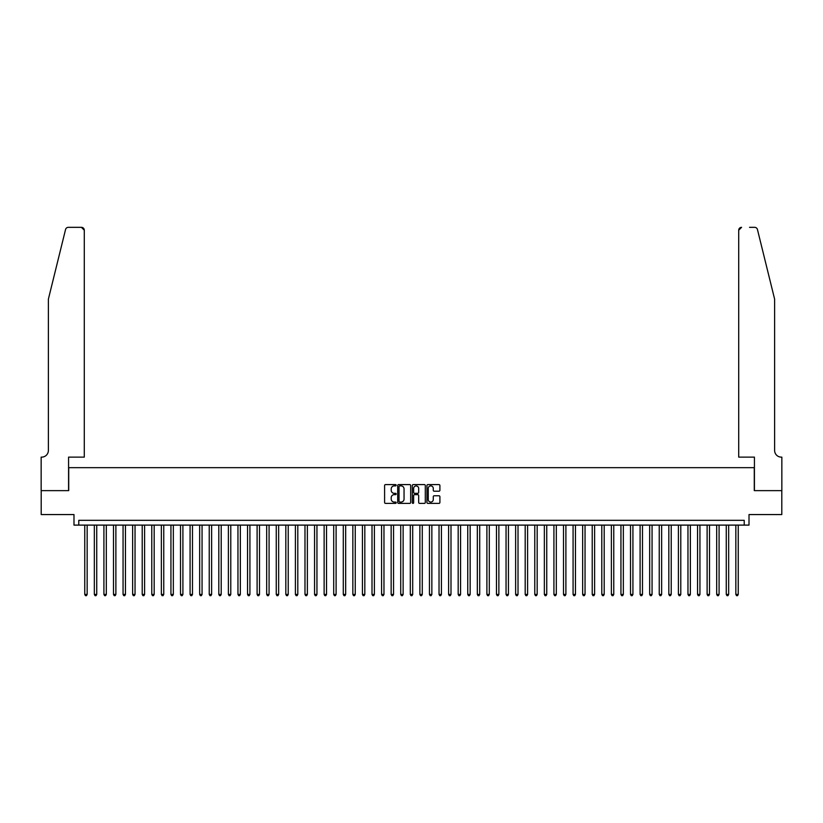 <?xml version="1.0" encoding="UTF-8"?>
<svg xmlns="http://www.w3.org/2000/svg" width="823" height="823" viewBox="0 0 823 823"><rect width="100%" height="100%" fill="white"/><g stroke="black" fill="none" stroke-linecap="round" stroke-linejoin="round"><path stroke-width="1.23" d="M396.182 485.241A0.658 0.658 0 0 0 395.524 484.593L385.534 484.593A0.936 0.936 0 0 0 384.598 485.529L384.598 502.442A0.936 0.936 0 0 0 385.534 503.388L395.524 503.388A0.658 0.658 0 0 0 396.182 502.73A0.658 0.658 0 0 0 395.524 502.071L394.227 502.071A3.004 3.004 0 0 1 391.223 499.057L391.223 497.648A3.004 3.004 0 0 1 394.227 494.644L395.524 494.644A0.658 0.658 0 0 0 396.182 493.985A0.658 0.658 0 0 0 395.524 493.327L394.227 493.327A3.004 3.004 0 0 1 391.223 490.323L391.223 488.913A3.004 3.004 0 0 1 394.227 485.899L395.524 485.899A0.658 0.658 0 0 0 396.182 485.241M438.968 491.218A0.936 0.936 0 0 0 439.904 490.271L439.904 485.529A0.936 0.936 0 0 0 438.968 484.593L427.878 484.593A0.936 0.936 0 0 0 426.942 485.529L426.942 502.442A0.936 0.936 0 0 0 427.878 503.388L438.968 503.388A0.936 0.936 0 0 0 439.904 502.442L439.904 496.711A0.936 0.936 0 0 0 438.968 495.775L434.225 495.775A0.936 0.936 0 0 0 433.279 496.711L433.279 499.551A2.51 2.51 0 0 1 430.768 502.071A2.51 2.51 0 0 1 428.248 499.551L428.248 488.42A2.51 2.51 0 0 1 430.768 485.899A2.51 2.51 0 0 1 433.279 488.42L433.279 490.271A0.936 0.936 0 0 0 434.225 491.218L438.968 491.218M744.218 525.105L749.012 525.105L749.012 514.57L781.799 514.57L781.799 490.631L754.28 490.631L754.28 467.659L68.721 467.659L68.721 490.631L41.201 490.631L41.201 514.57L73.988 514.57L73.988 525.105L744.218 525.105L744.218 520.321L78.782 520.321L78.782 525.105M410.677 485.529A0.936 0.936 0 0 0 409.741 484.593L398.651 484.593A0.936 0.936 0 0 0 397.704 485.529L397.704 502.442A0.936 0.936 0 0 0 398.651 503.388L409.741 503.388A0.936 0.936 0 0 0 410.677 502.442L410.677 485.529M413.259 484.593L424.349 484.593A0.936 0.936 0 0 1 425.296 485.529L425.296 502.442A0.936 0.936 0 0 1 424.349 503.388L419.607 503.388A0.936 0.936 0 0 1 418.67 502.442L418.67 495.58A0.936 0.936 0 0 0 417.724 494.644L414.576 494.644A0.936 0.936 0 0 0 413.64 495.58L413.64 502.73A0.658 0.658 0 0 1 412.981 503.388A0.658 0.658 0 0 1 412.323 502.73L412.323 485.529A0.936 0.936 0 0 1 413.259 484.593M399.68 485.899A0.658 0.658 0 0 0 399.021 486.558L399.021 501.413A0.658 0.658 0 0 0 399.68 502.071L401.048 502.071A3.004 3.004 0 0 0 404.052 499.057L404.052 488.913A3.004 3.004 0 0 0 401.048 485.899L399.68 485.899M418.67 488.461A2.51 2.51 0 0 0 416.15 485.951A2.51 2.51 0 0 0 413.64 488.461L413.64 492.391A0.936 0.936 0 0 0 414.576 493.327L417.724 493.327A0.936 0.936 0 0 0 418.67 492.391L418.67 488.461M84.759 525.105L84.759 594.422L87.156 594.422L87.156 525.105M87.156 594.422L86.436 595.667L85.479 595.667L84.759 594.422M65.552 229.514C66.282 227.94 66.282 227.94 65.552 229.514L48.382 299.14L48.382 450.418A6.697 6.697 0 0 1 41.675 457.125L41.15 457.125L41.15 490.631L68.576 490.631L68.576 457.125L84.285 457.125L84.285 230.203A2.87 2.87 0 0 0 81.415 227.333L68.34 227.333A2.87 2.87 0 0 0 65.552 229.514M73.463 227.333L81.415 227.333L84.285 230.203L84.285 457.125M48.382 450.418A6.697 6.697 0 0 1 41.675 457.125M769.351 277.793L757.448 229.514C756.718 227.94 756.718 227.94 757.448 229.514L774.618 299.14L774.618 450.418A6.697 6.697 0 0 0 781.325 457.125L781.85 457.125L781.85 490.631L754.424 490.631L754.424 457.125L738.715 457.125L738.715 230.203L738.715 457.125M749.537 227.333L754.66 227.333A2.87 2.87 0 0 1 757.448 229.514M741.585 227.333A2.87 2.87 0 0 0 738.715 230.203L741.585 227.333M774.618 450.418A6.697 6.697 0 0 0 781.325 457.125M94.336 525.105L94.336 594.422L96.733 594.422L96.733 525.105M96.733 594.422L96.013 595.667L95.057 595.667L94.336 594.422M103.914 525.105L103.914 594.422L106.311 594.422L106.311 525.105M106.311 594.422L105.591 595.667L104.634 595.667L103.914 594.422M113.492 525.105L113.492 594.422L115.878 594.422L115.878 525.105M115.878 594.422L115.158 595.667L114.202 595.667L113.492 594.422M123.059 525.105L123.059 594.422L125.456 594.422L125.456 525.105M125.456 594.422L124.736 595.667L123.779 595.667L123.059 594.422M132.637 525.105L132.637 594.422L135.034 594.422L135.034 525.105M135.034 594.422L134.314 595.667L133.357 595.667L132.637 594.422M142.214 525.105L142.214 594.422L144.601 594.422L144.601 525.105M144.601 594.422L143.891 595.667L142.924 595.667L142.214 594.422M151.782 525.105L151.782 594.422L154.179 594.422L154.179 525.105M154.179 594.422L153.459 595.667L152.502 595.667L151.782 594.422M161.359 525.105L161.359 594.422L163.756 594.422L163.756 525.105M163.756 594.422L163.036 595.667L162.08 595.667L161.359 594.422M170.937 525.105L170.937 594.422L173.334 594.422L173.334 525.105M173.334 594.422L172.614 595.667L171.657 595.667L170.937 594.422M180.515 525.105L180.515 594.422L182.901 594.422L182.901 525.105M182.901 594.422L182.181 595.667L181.225 595.667L180.515 594.422M190.082 525.105L190.082 594.422L192.479 594.422L192.479 525.105M192.479 594.422L191.759 595.667L190.802 595.667L190.082 594.422M199.66 525.105L199.66 594.422L202.057 594.422L202.057 525.105M202.057 594.422L201.337 595.667L200.38 595.667L199.66 594.422M209.237 525.105L209.237 594.422L211.624 594.422L211.624 525.105M211.624 594.422L210.914 595.667L209.947 595.667L209.237 594.422M218.805 525.105L218.805 594.422L221.202 594.422L221.202 525.105M221.202 594.422L220.482 595.667L219.525 595.667L218.805 594.422M228.383 525.105L228.383 594.422L230.779 594.422L230.779 525.105M230.779 594.422L230.059 595.667L229.103 595.667L228.383 594.422M237.96 525.105L237.96 594.422L240.347 594.422L240.347 525.105M240.347 594.422L239.637 595.667L238.68 595.667L237.96 594.422M247.538 525.105L247.538 594.422L249.925 594.422L249.925 525.105M249.925 594.422L249.204 595.667L248.248 595.667L247.538 594.422M257.105 525.105L257.105 594.422L259.502 594.422L259.502 525.105M259.502 594.422L258.782 595.667L257.825 595.667L257.105 594.422M266.683 525.105L266.683 594.422L269.08 594.422L269.08 525.105M269.08 594.422L268.36 595.667L267.403 595.667L266.683 594.422M276.261 525.105L276.261 594.422L278.647 594.422L278.647 525.105M278.647 594.422L277.937 595.667L276.97 595.667L276.261 594.422M285.828 525.105L285.828 594.422L288.225 594.422L288.225 525.105M288.225 594.422L287.505 595.667L286.548 595.667L285.828 594.422M295.406 525.105L295.406 594.422L297.803 594.422L297.803 525.105M297.803 594.422L297.082 595.667L296.126 595.667L295.406 594.422M304.983 525.105L304.983 594.422L307.37 594.422L307.37 525.105M307.37 594.422L306.66 595.667L305.703 595.667L304.983 594.422M314.561 525.105L314.561 594.422L316.948 594.422L316.948 525.105M316.948 594.422L316.227 595.667L315.271 595.667L314.561 594.422M324.128 525.105L324.128 594.422L326.525 594.422L326.525 525.105M326.525 594.422L325.805 595.667L324.848 595.667L324.128 594.422M333.706 525.105L333.706 594.422L336.103 594.422L336.103 525.105M336.103 594.422L335.383 595.667L334.426 595.667L333.706 594.422M343.284 525.105L343.284 594.422L345.67 594.422L345.67 525.105M345.67 594.422L344.96 595.667L343.993 595.667L343.284 594.422M352.851 525.105L352.851 594.422L355.248 594.422L355.248 525.105M355.248 594.422L354.528 595.667L353.571 595.667L352.851 594.422M362.429 525.105L362.429 594.422L364.826 594.422L364.826 525.105M364.826 594.422L364.105 595.667L363.149 595.667L362.429 594.422M372.006 525.105L372.006 594.422L374.393 594.422L374.393 525.105M374.393 594.422L373.683 595.667L372.726 595.667L372.006 594.422M381.584 525.105L381.584 594.422L383.971 594.422L383.971 525.105M383.971 594.422L383.251 595.667L382.294 595.667L381.584 594.422M391.151 525.105L391.151 594.422L393.548 594.422L393.548 525.105M393.548 594.422L392.828 595.667L391.871 595.667L391.151 594.422M400.729 525.105L400.729 594.422L403.126 594.422L403.126 525.105M403.126 594.422L402.406 595.667L401.449 595.667L400.729 594.422M410.307 525.105L410.307 594.422L412.693 594.422L412.693 525.105M412.693 594.422L411.984 595.667L411.016 595.667L410.307 594.422M419.874 525.105L419.874 594.422L422.271 594.422L422.271 525.105M422.271 594.422L421.551 595.667L420.594 595.667L419.874 594.422M429.452 525.105L429.452 594.422L431.849 594.422L431.849 525.105M431.849 594.422L431.129 595.667L430.172 595.667L429.452 594.422M439.029 525.105L439.029 594.422L441.416 594.422L441.416 525.105M441.416 594.422L440.706 595.667L439.749 595.667L439.029 594.422M448.607 525.105L448.607 594.422L450.994 594.422L450.994 525.105M450.994 594.422L450.274 595.667L449.317 595.667L448.607 594.422M458.174 525.105L458.174 594.422L460.571 594.422L460.571 525.105M460.571 594.422L459.851 595.667L458.895 595.667L458.174 594.422M467.752 525.105L467.752 594.422L470.149 594.422L470.149 525.105M470.149 594.422L469.429 595.667L468.472 595.667L467.752 594.422M477.33 525.105L477.33 594.422L479.716 594.422L479.716 525.105M479.716 594.422L479.007 595.667L478.04 595.667L477.33 594.422M486.897 525.105L486.897 594.422L489.294 594.422L489.294 525.105M489.294 594.422L488.574 595.667L487.617 595.667L486.897 594.422M496.475 525.105L496.475 594.422L498.872 594.422L498.872 525.105M498.872 594.422L498.152 595.667L497.195 595.667L496.475 594.422M506.052 525.105L506.052 594.422L508.439 594.422L508.439 525.105M508.439 594.422L507.729 595.667L506.773 595.667L506.052 594.422M515.63 525.105L515.63 594.422L518.017 594.422L518.017 525.105M518.017 594.422L517.297 595.667L516.34 595.667L515.63 594.422M525.197 525.105L525.197 594.422L527.594 594.422L527.594 525.105M527.594 594.422L526.874 595.667L525.918 595.667L525.197 594.422M534.775 525.105L534.775 594.422L537.172 594.422L537.172 525.105M537.172 594.422L536.452 595.667L535.495 595.667L534.775 594.422M544.353 525.105L544.353 594.422L546.739 594.422L546.739 525.105M546.739 594.422L546.03 595.667L545.063 595.667L544.353 594.422M553.92 525.105L553.92 594.422L556.317 594.422L556.317 525.105M556.317 594.422L555.597 595.667L554.64 595.667L553.92 594.422M563.498 525.105L563.498 594.422L565.895 594.422L565.895 525.105M565.895 594.422L565.175 595.667L564.218 595.667L563.498 594.422M573.075 525.105L573.075 594.422L575.462 594.422L575.462 525.105M575.462 594.422L574.752 595.667L573.796 595.667L573.075 594.422M582.653 525.105L582.653 594.422L585.04 594.422L585.04 525.105M585.04 594.422L584.32 595.667L583.363 595.667L582.653 594.422M592.221 525.105L592.221 594.422L594.618 594.422L594.618 525.105M594.618 594.422L593.897 595.667L592.941 595.667L592.221 594.422M601.798 525.105L601.798 594.422L604.195 594.422L604.195 525.105M604.195 594.422L603.475 595.667L602.518 595.667L601.798 594.422M611.376 525.105L611.376 594.422L613.763 594.422L613.763 525.105M613.763 594.422L613.053 595.667L612.086 595.667L611.376 594.422M620.943 525.105L620.943 594.422L623.34 594.422L623.34 525.105M623.34 594.422L622.62 595.667L621.663 595.667L620.943 594.422M630.521 525.105L630.521 594.422L632.918 594.422L632.918 525.105M632.918 594.422L632.198 595.667L631.241 595.667L630.521 594.422M640.099 525.105L640.099 594.422L642.485 594.422L642.485 525.105M642.485 594.422L641.775 595.667L640.819 595.667L640.099 594.422M649.666 525.105L649.666 594.422L652.063 594.422L652.063 525.105M652.063 594.422L651.343 595.667L650.386 595.667L649.666 594.422M659.244 525.105L659.244 594.422L661.641 594.422L661.641 525.105M661.641 594.422L660.92 595.667L659.964 595.667L659.244 594.422M668.821 525.105L668.821 594.422L671.218 594.422L671.218 525.105M671.218 594.422L670.498 595.667L669.541 595.667L668.821 594.422M678.399 525.105L678.399 594.422L680.786 594.422L680.786 525.105M680.786 594.422L680.076 595.667L679.109 595.667L678.399 594.422M687.966 525.105L687.966 594.422L690.363 594.422L690.363 525.105M690.363 594.422L689.643 595.667L688.686 595.667L687.966 594.422M697.544 525.105L697.544 594.422L699.941 594.422L699.941 525.105M699.941 594.422L699.221 595.667L698.264 595.667L697.544 594.422M707.122 525.105L707.122 594.422L709.508 594.422L709.508 525.105M709.508 594.422L708.798 595.667L707.842 595.667L707.122 594.422M716.689 525.105L716.689 594.422L719.086 594.422L719.086 525.105M719.086 594.422L718.366 595.667L717.409 595.667L716.689 594.422M726.267 525.105L726.267 594.422L728.664 594.422L728.664 525.105M728.664 594.422L727.944 595.667L726.987 595.667L726.267 594.422M735.844 525.105L735.844 594.422L738.241 594.422L738.241 525.105M738.241 594.422L737.521 595.667L736.564 595.667L735.844 594.422"/></g></svg>

